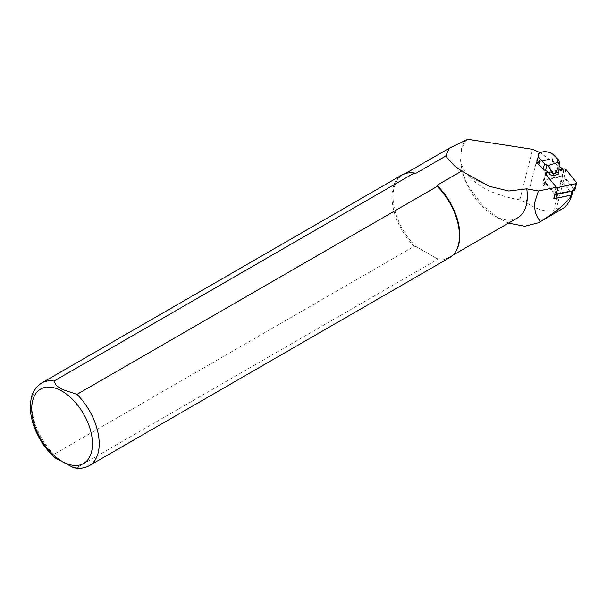 <?xml version="1.0" encoding="UTF-8"?>
<svg xmlns="http://www.w3.org/2000/svg" width="607" height="607" viewBox="0 0 607 607"><rect width="100%" height="100%" fill="white"/><g stroke="black" fill="none" stroke-linecap="round" stroke-linejoin="round"><path stroke-width="0.46" stroke-dasharray="3.04 2.28" d="M545.207 181.728L544.024 186.41L542.886 185.014L545.746 173.761L564.153 169.892L561.293 181.136L560.011 181.41L561.202 176.72L546.012 179.922A2.291 1.389 14.3 0 0 544.927 180.749A2.291 1.389 14.3 0 0 545.207 181.728L554.092 192.669L552.901 197.358L553.842 198.519M545.746 173.761L556.702 187.26L554.912 194.331M546.012 179.922L544.828 184.604A2.291 1.389 14.3 0 0 543.743 185.439A2.291 1.389 14.3 0 0 544.024 186.41M542.886 185.014L544.828 184.604M553.948 198.11A2.291 1.389 -165.7 0 1 552.901 197.358M560.011 181.41A2.291 1.389 -165.7 0 1 561.832 181.569A9.545 5.774 14.3 0 0 561.293 181.136A9.545 5.774 14.3 0 0 561.118 181.007L561.293 181.136M467.701 139.299L464.628 142.964L461.601 148.404A47.422 27.383 60 0 1 464.954 140.854M461.601 148.404L460.584 160.165L460.789 162.517L463.02 168.351C472.193 184.24 491.124 194.748 519.82 199.87L526.079 202.397C535.412 208.899 544.532 211.82 553.455 211.168L562.105 209.112M508.499 223.095L499.599 218.823L482.853 205.735L469.552 188.246C464.674 179.657 461.752 171.083 460.789 162.517M554.715 198.337L570.967 194.915A1.912 1.153 14.3 0 0 571.87 194.225A1.912 1.153 14.3 0 0 571.642 193.413L562.97 182.73A9.545 5.774 14.3 0 0 561.832 181.569A2.291 1.389 -165.7 0 1 563.084 182.396L571.961 193.345A2.291 1.389 14.3 0 1 572.242 194.316M461.214 150.263A47.232 27.269 60 0 1 465.174 140.748M517.536 217.883A47.232 27.269 60 0 1 493.916 215.538A47.232 27.269 60 0 1 460.584 160.165M456.525 250.054A47.232 27.269 60 0 1 450.06 256.837A47.232 27.269 60 0 1 436.926 258.597L437.23 259.606L76.983 467.595L73.591 467.701M55.381 458.042L53.97 454.309L414.217 246.321L415.97 246.495L436.926 258.597L415.97 246.495A47.232 27.269 60 0 1 402.828 175.028A47.232 27.269 60 0 1 411.941 172.82M537.499 162.972L546.74 160.066L539.851 159.914L536.505 163.283M564.153 169.892L563.03 169.087M559.1 166.265L540.321 152.789M449.575 257.664A47.71 27.543 60 0 1 437.23 259.606M414.217 246.321A47.71 27.543 60 0 1 401.872 175.028M546.74 160.066L548.705 158.844L550.109 158.875A8.589 5.197 -165.7 0 1 552.241 160.468L556.657 164.869A5.729 3.46 -165.7 0 1 557.742 166.735L559.123 161.287M549.585 174.467L557.856 171.872L557.742 166.735M558.303 174.3L557.856 171.872M537.172 162.464L548.963 158.723L537.066 162.456M573.107 190.917L573.433 189.634A2.291 1.389 14.3 0 1 572.348 190.469L557.165 193.663A2.291 1.389 -165.7 0 1 554.092 192.669M573.433 189.634A2.291 1.389 14.3 0 0 573.152 188.663L564.275 177.714L563.084 182.396M561.202 176.72A2.291 1.389 -165.7 0 1 564.275 177.714M574.867 190.143A1.525 0.926 14.3 0 0 574.685 189.498L564.199 176.569A1.525 0.926 14.3 0 0 562.15 175.909L544.213 179.687A1.525 0.926 14.3 0 0 543.493 180.241A1.525 0.926 14.3 0 0 543.682 180.886L554.168 193.815L555.784 187.457M558.956 169.945L548.531 172.138M553.455 211.168L561.118 181.007M526.079 202.397L538.933 151.796M519.82 199.87L532.658 149.322M89.328 465.652A47.71 27.543 60 0 1 76.983 467.595M53.97 454.309A47.71 27.543 60 0 1 41.625 383.017M555.792 211.001L562.97 182.73M569.783 200.712L571.642 193.413M537.445 162.858L550.109 158.875M558.023 168.268L547.666 171.523M558.045 159.421L556.657 164.869M552.241 160.468L553.63 155.02M548.895 172.699L558.053 169.823M557.165 193.663L556.998 194.308M572.348 190.469L572.181 191.114M573.152 188.663L571.961 193.345M545.997 172.669L544.213 179.687M545.458 173.875L543.682 180.886M576.46 182.487L574.685 189.498M565.974 169.558L564.199 176.569M563.926 168.898L562.15 175.909M493.916 215.538L499.599 218.823M450.06 256.837L452.701 255.312M402.828 175.028L405.468 173.503M488.939 186.121L473.354 178.799L455.311 166.47M571.87 194.225L571.688 194.968M543.743 185.439L544.927 180.749M543.493 180.241L545.276 173.23"/><path stroke-width="0.91" d="M554.912 194.331L553.842 198.519L554.715 198.337A2.291 1.389 -165.7 0 1 553.948 198.11M464.954 140.854A47.422 27.383 60 0 1 465.159 140.566L467.701 139.299L532.658 149.322L540.321 152.789M538.47 222.754L563.964 207.852L566.817 205.083L569.328 201.516L570.967 197.821L571.028 196.585L570.405 197.146C565.276 204.195 555.291 212.306 540.435 221.487L538.47 222.754L524.744 226.274L508.499 223.095M540.435 221.487C536.102 216.555 534.175 210.25 534.661 202.563L538.424 190.985L526.747 188.83A47.232 27.269 60 0 1 517.536 217.883L452.701 255.312M415.97 173.261L414.217 173.086L53.97 381.075A47.71 27.543 60 0 0 41.625 383.017L401.872 175.028A47.71 27.543 60 0 1 411.068 172.798L411.941 172.82A47.232 27.269 60 0 1 415.97 173.261L445.675 156.113L449.279 148.214L465.159 140.566M526.747 188.83L508.742 191.008L489.599 186.379L461.654 171.083L436.926 185.363A47.232 27.269 60 0 1 456.525 250.054L456.107 250.812A47.71 27.543 60 0 1 449.575 257.664L89.328 465.652A47.71 27.543 60 0 0 76.983 394.36L437.23 186.372L436.926 185.363M538.568 155.02A8.589 5.197 -165.7 0 1 541.839 152.107A8.589 5.197 -165.7 0 1 553.63 155.02L558.045 159.421A5.729 3.46 -165.7 0 1 559.123 161.287L559.275 162.069L547.977 165.62L546.854 165.142A5.729 3.46 -165.7 0 1 544.57 163.655L540.154 159.254A8.589 5.197 -165.7 0 1 538.568 155.02L536.505 163.283L537.499 162.972M538.424 190.985L556.702 187.26M445.675 156.113L454.248 165.574L461.654 171.083M563.03 169.087L559.1 166.265M53.97 381.075L56.466 385.688L62.384 389.504L76.983 394.36M437.23 186.372A47.71 27.543 60 0 1 456.107 250.812M411.068 172.798A47.71 27.543 60 0 1 414.217 173.086M73.591 467.701L55.381 458.042M546.854 165.142L545.465 170.59A5.729 3.46 -165.7 0 1 543.182 169.103L538.766 164.702A8.589 5.197 -165.7 0 1 537.445 162.858L536.998 162.517L536.505 163.283M545.465 170.59L547.666 171.523L548.895 172.699L549.585 174.467L553.06 175.947L553.622 173.739L558.865 172.092L558.303 174.3L553.06 175.947M537.445 162.858L537.172 162.464M559.275 162.069L558.865 172.092M553.622 173.739L547.977 165.62M556.998 194.308L555.974 198.345L571.157 195.15A2.291 1.389 14.3 0 0 572.242 194.316L573.107 190.917M555.974 198.345A2.291 1.389 -165.7 0 1 554.715 198.337M554.168 193.815A1.525 0.926 14.3 0 0 556.217 194.475L574.146 190.704A1.525 0.926 14.3 0 0 574.867 190.143L576.65 183.132A1.525 0.926 14.3 0 0 576.46 182.487L565.974 169.558A1.525 0.926 14.3 0 0 563.926 168.898L558.956 169.945M548.531 172.138L545.997 172.669A1.525 0.926 14.3 0 0 545.276 173.23A1.525 0.926 14.3 0 0 545.458 173.875L555.944 186.804A1.525 0.926 14.3 0 0 557.992 187.464L575.929 183.693A1.525 0.926 14.3 0 0 576.65 183.132M570.405 197.146L570.899 195.204M62.104 391.219A42.938 24.788 60 0 1 88.394 458.991A42.938 24.788 60 0 1 35.805 428.633A42.938 24.788 60 0 1 62.104 391.219M540.154 159.254L538.766 164.702M543.182 169.103L544.57 163.655M572.181 191.114L571.157 195.15M555.944 186.804L555.784 187.457M557.992 187.464L556.217 194.475M575.929 183.693L574.146 190.704M405.468 173.503L449.279 148.214M489.606 186.379L488.939 186.121M455.311 166.47L454.256 165.567M41.625 383.017C31.549 390.202 31.056 397.259 30.35 406.03C30.267 412.388 31.435 419.035 33.84 425.977C38.529 438.975 45.798 449.741 55.654 458.27M73.364 467.656C79.214 468.968 84.54 468.301 89.328 465.652M571.688 194.968L571.012 197.609"/></g></svg>
